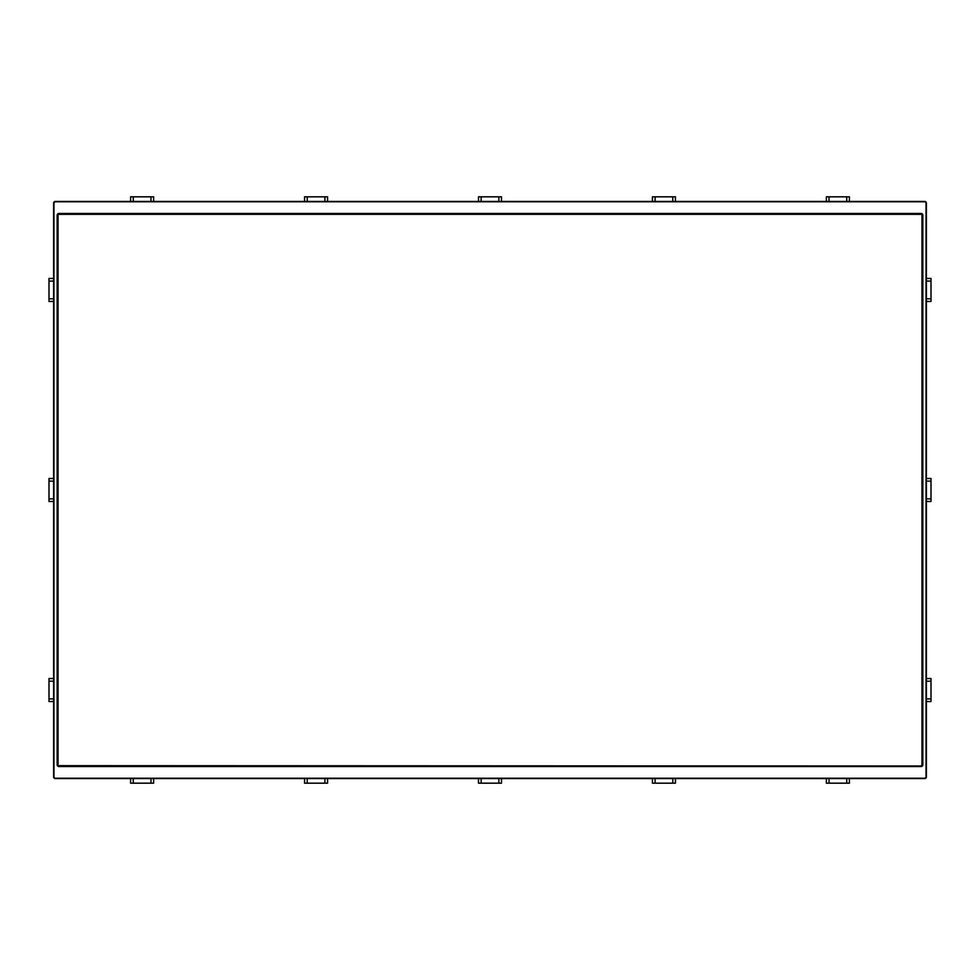<?xml version="1.0" encoding="UTF-8"?>
<svg xmlns="http://www.w3.org/2000/svg" width="980" height="980" viewBox="0 0 980 980"><rect width="100%" height="100%" fill="white"/><g stroke="black" fill="none" stroke-linecap="round" stroke-linejoin="round"><path stroke-width="1.47" d="M924.63 201.427L55.37 201.427A1.776 1.776 0 0 0 53.606 203.203L53.606 776.797A1.776 1.776 0 0 0 55.37 778.573L924.63 778.573A1.776 1.776 0 0 0 926.394 776.797L926.394 203.203A1.776 1.776 0 0 0 924.63 201.427L924.63 201.782A1.421 1.421 0 0 1 926.039 203.203L926.039 776.797A1.421 1.421 0 0 1 924.63 778.218L55.37 778.218A1.421 1.421 0 0 1 53.961 776.797L53.961 203.203A1.421 1.421 0 0 1 55.37 201.782L924.63 201.782M922.854 215.232L922.854 764.768A1.776 1.776 0 0 1 921.09 766.532L58.91 766.532A1.776 1.776 0 0 1 57.146 764.768L57.146 215.232A1.776 1.776 0 0 1 58.91 213.469L921.09 213.469A1.776 1.776 0 0 1 922.854 215.232M921.09 766.005A1.237 1.237 0 0 0 922.327 764.768L922.327 215.232A1.237 1.237 0 0 0 921.09 213.995L58.91 213.995A1.237 1.237 0 0 0 57.673 215.232L57.673 764.768A1.237 1.237 0 0 0 58.91 766.005L921.09 766.005L58.91 765.649A0.882 0.882 0 0 1 58.028 764.768L58.028 215.232A0.882 0.882 0 0 1 58.91 214.351L921.09 214.351A0.882 0.882 0 0 1 921.972 215.232L921.972 764.768A0.882 0.882 0 0 1 921.09 765.649M926.394 678.54L931 678.54L931 701.558L926.394 701.558M926.394 478.497L931 478.497L931 501.503L926.394 501.503M926.394 278.443L931 278.443L931 301.46L926.394 301.46M53.606 701.558L49 701.558L49 678.54L53.606 678.54M53.606 501.503L49 501.503L49 478.497L53.606 478.497M53.606 301.46L49 301.46L49 278.443L53.606 278.443M327.565 778.573L327.565 783.179L304.56 783.179L304.56 778.573M501.503 778.573L501.503 783.179L478.497 783.179L478.497 778.573M849.391 778.573L849.391 783.179L826.373 783.179L826.373 778.573M304.56 201.427L304.56 196.821L327.565 196.821L327.565 201.427M478.497 201.427L478.497 196.821L501.503 196.821L501.503 201.427M652.435 201.427L652.435 196.821L675.441 196.821L675.441 201.427M826.373 201.427L826.373 196.821L849.391 196.821L849.391 201.427M130.61 201.427L130.61 196.821L153.627 196.821L153.627 201.427M153.627 778.573L153.627 783.179L130.61 783.179L130.61 778.573M675.441 778.573L675.441 783.179L652.435 783.179L652.435 778.573M60.503 213.469L58.91 213.469M926.394 698.899L931 698.899M931 681.198L926.394 681.198M926.394 498.857L931 498.857M931 481.143L926.394 481.143M926.394 298.802L931 298.802M931 281.101L926.394 281.101M53.606 681.198L49 681.198M49 698.899L53.606 698.899M53.606 481.143L49 481.143M49 498.857L53.606 498.857M53.606 281.101L49 281.101M49 298.802L53.606 298.802M307.206 778.573L307.206 783.179M324.907 783.179L324.907 778.573M481.143 778.573L481.143 783.179M498.857 783.179L498.857 778.573M829.031 778.573L829.031 783.179M846.732 783.179L846.732 778.573M324.907 201.427L324.907 196.821M307.206 196.821L307.206 201.427M498.857 201.427L498.857 196.821M481.143 196.821L481.143 201.427M672.795 201.427L672.795 196.821M655.093 196.821L655.093 201.427M846.732 201.427L846.732 196.821M829.031 196.821L829.031 201.427M150.969 201.427L150.969 196.821M133.268 196.821L133.268 201.427M133.268 778.573L133.268 783.179M150.969 783.179L150.969 778.573M655.093 778.573L655.093 783.179M672.795 783.179L672.795 778.573"/></g></svg>
